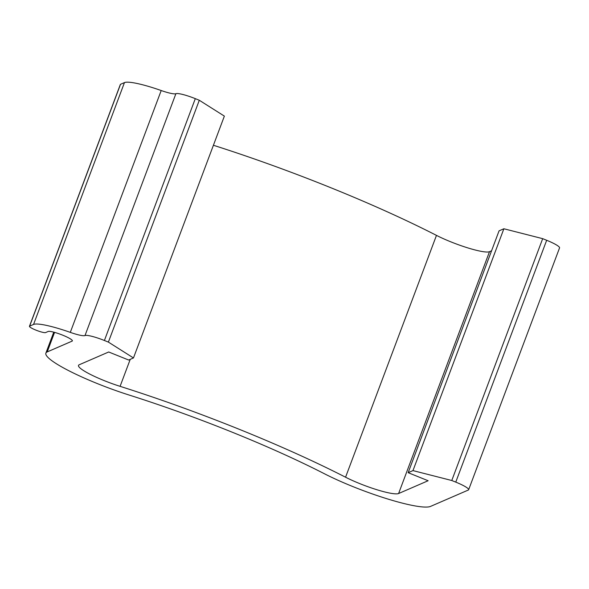 <?xml version="1.0" encoding="UTF-8"?>
<svg xmlns="http://www.w3.org/2000/svg" width="589" height="589" viewBox="0 0 589 589"><rect width="100%" height="100%" fill="white"/><g stroke="black" fill="none" stroke-linecap="round" stroke-linejoin="round"><path stroke-width="0.88" d="M408.162 472.687L499.067 230.844L503.875 228.768L542.683 238.663L451.778 480.506L455.768 482.119A17.427 2.628 -159.4 0 1 468.645 489.731A17.427 2.628 -159.4 0 1 468.307 490.041L430.544 506.4A69.693 10.528 -159.4 0 1 324.48 473.784A226.515 34.214 -159.4 0 0 129.065 395.02A69.693 10.528 -159.4 0 1 45.876 353.135A69.693 10.528 -159.4 0 1 47.23 351.905L72.123 341.119A13.068 1.973 -159.4 0 0 72.373 340.891A13.068 1.973 -159.4 0 0 62.721 335.178A13.068 1.973 -159.4 0 0 48.165 331.467L45.589 332.579A8.71 1.318 -159.4 0 1 35.885 330.105A8.71 1.318 -159.4 0 1 29.45 326.299A8.71 1.318 -159.4 0 1 29.619 326.144L33.551 324.443A43.557 6.582 20.6 0 1 70.297 332.373A17.427 2.628 -159.4 0 0 85 335.546A17.427 2.628 -159.4 0 1 104.4 340.494L108.391 342.106L133.467 357.95L128.667 360.034L108.7 351.986L79.176 364.782A34.847 5.264 -159.4 0 0 78.499 365.394A34.847 5.264 -159.4 0 0 120.09 386.34A261.361 39.478 -159.4 0 1 345.566 477.215A34.847 5.264 -159.4 0 0 398.598 493.53L428.129 480.734L408.162 472.687L412.97 470.604L451.778 480.506M503.875 228.768L412.97 470.604M213.417 145.269A261.361 39.478 -159.4 0 1 436.471 235.379A34.847 5.264 -159.4 0 0 489.503 251.687L491.572 250.789M29.45 326.299L120.355 84.455A8.71 1.318 -159.4 0 1 120.524 84.301L124.456 82.6A43.557 6.582 20.6 0 1 161.202 90.529A17.427 2.628 -159.4 0 0 175.897 93.703A17.427 2.628 -159.4 0 1 195.305 98.65L199.296 100.263L224.372 116.114L133.467 357.95M199.296 100.263L108.391 342.106M542.683 238.663L546.673 240.275L455.768 482.119M468.645 489.731L559.55 247.895A17.427 2.628 -159.4 0 0 546.673 240.275M489.503 251.687L398.598 493.53M436.471 235.379L345.566 477.215M130.235 359.356L120.09 386.34M54.571 332.38L47.23 351.905M195.305 98.65L104.4 340.494M175.897 93.703L85 335.546M120.524 84.301L29.619 326.144M33.551 324.443L124.456 82.6M161.202 90.529L70.297 332.373M72.337 340.552L72.123 341.119M53.761 332.159L45.876 353.135"/></g></svg>
